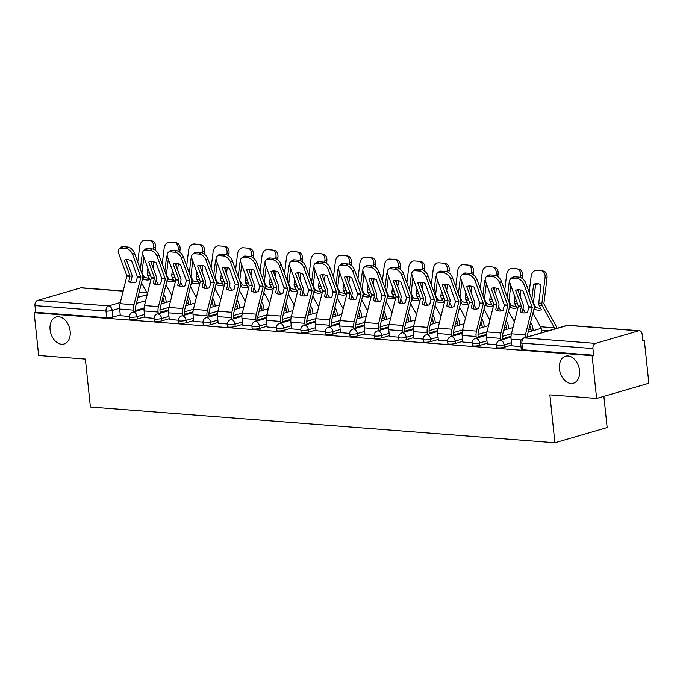 <?xml version="1.0" encoding="UTF-8"?>
<svg xmlns="http://www.w3.org/2000/svg" width="683" height="683" viewBox="0 0 683 683"><rect width="100%" height="100%" fill="white"/><g stroke="black" fill="none" stroke-linecap="round" stroke-linejoin="round"><path stroke-width="1.02" d="M559.437 368.94A14.07 9.733 73.8 0 1 565.55 356.21A14.07 9.733 73.8 0 1 579.517 370.485A14.07 9.733 73.8 0 1 573.404 383.223A14.07 9.733 73.8 0 1 559.437 368.94M50.09 329.718A14.07 9.733 73.8 0 1 56.202 316.989A14.07 9.733 73.8 0 1 70.161 331.264A14.07 9.733 73.8 0 1 64.057 344.001A14.07 9.733 73.8 0 1 50.09 329.718M496.806 347.459A4.397 0.803 -6 0 0 498.129 347.886A4.397 0.803 -6 0 0 504.319 347.237L504.063 344.872A4.397 0.803 174 0 1 497.881 345.521A4.397 0.803 174 0 1 496.558 345.094L496.806 347.459M472.346 345.572A4.397 0.803 -6 0 0 473.669 345.999A4.397 0.803 -6 0 0 479.85 345.359L479.603 342.994A4.397 0.803 174 0 1 473.421 343.634A4.397 0.803 174 0 1 472.098 343.207L472.346 345.572M447.877 343.694A4.397 0.803 -6 0 0 449.201 344.121A4.397 0.803 -6 0 0 455.39 343.472L455.143 341.107A4.397 0.803 174 0 1 448.953 341.756A4.397 0.803 174 0 1 447.63 341.329L447.877 343.694M423.417 341.807A4.397 0.803 -6 0 0 424.741 342.234A4.397 0.803 -6 0 0 430.922 341.585L430.674 339.22A4.397 0.803 174 0 1 424.493 339.869A4.397 0.803 174 0 1 423.17 339.442L423.417 341.807M398.949 339.921A4.397 0.803 -6 0 0 400.281 340.347A4.397 0.803 -6 0 0 406.462 339.707L406.214 337.342A4.397 0.803 174 0 1 400.025 337.983A4.397 0.803 174 0 1 398.701 337.556L398.949 339.921M374.489 338.042A4.397 0.803 -6 0 0 375.812 338.469A4.397 0.803 -6 0 0 381.993 337.82L381.746 335.455A4.397 0.803 174 0 1 375.565 336.104A4.397 0.803 174 0 1 374.241 335.677L374.489 338.042M350.02 336.156A4.397 0.803 -6 0 0 351.352 336.582A4.397 0.803 -6 0 0 357.533 335.934L357.286 333.577A4.397 0.803 174 0 1 351.105 334.218A4.397 0.803 174 0 1 349.773 333.791L350.02 336.156M325.56 334.269A4.397 0.803 -6 0 0 326.884 334.696A4.397 0.803 -6 0 0 333.065 334.055L332.817 331.69A4.397 0.803 174 0 1 326.636 332.331A4.397 0.803 174 0 1 325.313 331.904L325.56 334.269M301.101 332.39A4.397 0.803 -6 0 0 302.424 332.817A4.397 0.803 -6 0 0 308.605 332.169L308.357 329.804A4.397 0.803 174 0 1 302.176 330.452A4.397 0.803 174 0 1 300.844 330.026L301.101 332.39M276.632 330.504A4.397 0.803 -6 0 0 277.955 330.931A4.397 0.803 -6 0 0 284.145 330.282L283.889 327.925A4.397 0.803 174 0 1 277.708 328.566A4.397 0.803 174 0 1 276.384 328.139L276.632 330.504M252.172 328.617A4.397 0.803 -6 0 0 253.495 329.044A4.397 0.803 -6 0 0 259.677 328.403L259.429 326.039A4.397 0.803 174 0 1 253.248 326.679A4.397 0.803 174 0 1 251.925 326.252L252.172 328.617M227.704 326.739A4.397 0.803 -6 0 0 229.027 327.166A4.397 0.803 -6 0 0 235.217 326.517L234.969 324.152A4.397 0.803 174 0 1 228.779 324.801A4.397 0.803 174 0 1 227.456 324.374L227.704 326.739M203.244 324.852A4.397 0.803 -6 0 0 204.567 325.279A4.397 0.803 -6 0 0 210.748 324.638L210.501 322.274A4.397 0.803 174 0 1 204.319 322.914A4.397 0.803 174 0 1 202.996 322.487L203.244 324.852M178.775 322.965A4.397 0.803 -6 0 0 180.107 323.392A4.397 0.803 -6 0 0 186.288 322.752L186.041 320.387A4.397 0.803 174 0 1 179.851 321.027A4.397 0.803 174 0 1 178.528 320.609L178.775 322.965M154.315 321.087A4.397 0.803 -6 0 0 155.639 321.514A4.397 0.803 -6 0 0 161.82 320.865L161.572 318.5A4.397 0.803 174 0 1 155.391 319.149A4.397 0.803 174 0 1 154.068 318.722L154.315 321.087M129.847 319.2A4.397 0.803 -6 0 0 131.179 319.627A4.397 0.803 -6 0 0 137.36 318.987L137.112 316.622A4.397 0.803 174 0 1 130.931 317.262A4.397 0.803 174 0 1 129.599 316.835L129.847 319.2M596.609 398.454L549.875 394.851L554.912 442.78L90.412 407.017L85.375 359.087L38.649 355.484L34.15 312.72L592.11 355.681L596.609 398.454L648.85 383.257L644.351 340.484L642.771 340.365M603.874 396.336L607.153 427.584L554.912 442.78M644.351 340.484L642.831 340.928L642.131 334.26A4.397 3.074 94.4 0 0 639.425 330.768A4.397 3.074 94.4 0 0 638.631 330.854L595.533 343.395A4.397 3.074 94.4 0 0 592.938 348.578L521.897 343.105A4.397 0.803 174 0 1 520.574 342.678L521.274 349.337A4.397 0.803 174 0 0 522.597 349.764L521.897 343.105A4.397 3.074 94.4 0 1 524.493 337.923L595.533 343.395M592.11 355.681L593.638 355.237L592.938 348.578M144.079 308.024L135.678 310.475M120.259 314.957L112.891 317.1L112.191 310.441A4.397 0.803 174 0 1 106.01 311.081L34.97 305.608A4.397 3.074 -85.6 0 1 37.565 300.426L80.671 287.885A4.397 3.074 -85.6 0 1 81.465 287.799L123.179 291.018M34.97 305.608L35.67 312.276L34.15 312.72M144.805 317.569L154.042 318.363M169.264 319.448L178.511 320.25M193.733 321.334L202.971 322.128M218.193 323.221L227.43 324.015M242.661 325.099L251.899 325.902M267.121 326.986L276.359 327.78M291.59 328.873L300.827 329.667M316.05 330.751L325.287 331.545M340.51 332.638L349.756 333.432M364.978 334.525L374.216 335.319M389.438 336.403L398.684 337.197M413.907 338.29L423.144 339.084M438.366 340.177L447.604 340.971M462.835 342.055L472.073 342.849M487.295 343.942L496.532 344.736M511.763 345.82L520.984 346.614M511.687 345.094L504.319 347.237M511.038 336.284L502.637 338.725M487.218 343.216L479.85 345.359M486.569 334.397L478.168 336.847M462.758 341.329L455.39 343.472M462.109 332.519L453.708 334.96M438.29 339.442L430.922 341.585M437.641 330.632L429.24 333.073M413.83 337.564L406.462 339.707M413.181 328.754L404.78 331.195M389.361 335.677L381.993 337.82M388.712 326.867L380.311 329.308M364.901 333.791L357.533 335.934M364.252 324.98L355.852 327.43M340.441 331.912L333.065 334.055M339.784 323.102L331.383 325.543M315.973 330.026L308.605 332.169M315.324 321.215L306.923 323.657M291.513 328.139L284.145 330.282M290.864 319.328L282.463 321.778M267.044 326.261L259.677 328.403M266.396 317.45L257.995 319.892M242.585 324.374L235.217 326.517M241.936 315.563L233.535 318.005M218.116 322.487L210.748 324.638M217.467 313.676L209.066 316.127M193.656 320.609L186.288 322.752M193.007 311.798L184.606 314.24M169.188 318.722L161.82 320.865M168.539 309.911L160.138 312.353M144.728 316.844L137.36 318.987M120.336 315.683L129.582 316.477M593.638 355.237L522.597 349.764M35.67 312.276L106.71 317.74A4.397 0.803 -6 0 0 112.891 317.1M133.783 311.858L133.603 310.125A10.988 7.675 -85.6 0 1 133.979 304.755L140.852 277.213L137.403 276.948L136.122 282.07A13.626 9.477 -66.4 0 1 132.195 282.762A13.626 9.477 -66.4 0 1 130.009 282.216A13.626 9.477 -66.4 0 1 128.754 281.507L130.641 282.327A13.626 9.477 -66.4 0 0 130.974 282.557M120.345 315.768L119.645 309.049A10.988 7.675 -85.6 0 1 120.02 303.679L126.91 275.923L118.663 253.419A6.591 3.944 -128.7 0 1 119.243 248.646A6.591 3.944 -128.7 0 1 121.275 248.091L125.826 248.441L127.61 247.007L123.06 246.657L121.275 248.091M128.754 281.507L130.052 276.163L124.212 260.232A13.626 8.162 51.3 0 1 131.588 260.804L137.403 276.948M126.312 259.651L131.802 274.6A3.295 2.305 -85.6 0 1 132.032 275.591A3.295 2.305 -85.6 0 1 131.913 277.204L130.641 282.327M140.852 277.213L132.622 254.494A6.591 3.944 -128.7 0 0 125.826 248.441M135.763 311.277L135.576 309.544A8.128 5.677 -85.6 0 1 135.857 305.574L142.738 278.032A3.295 2.305 94.4 0 0 142.849 276.427A3.295 2.305 94.4 0 0 142.627 275.437L134.406 253.069L132.622 254.494M127.61 247.007A6.591 3.944 51.3 0 1 134.406 253.069M119.243 248.646L121.028 247.212A6.591 3.944 51.3 0 1 123.06 246.657M147.904 268.317L147.34 272.91A3.295 2.305 94.4 0 0 147.332 273.968A3.295 2.305 94.4 0 0 147.767 275.42L150.012 279.518A13.626 7.12 41.1 0 1 146.751 280.004A13.626 7.12 41.1 0 1 142.645 278.946L142.551 278.784M149.287 278.194A13.626 7.12 41.1 0 1 148.356 278.177A13.626 7.12 41.1 0 1 144.241 277.11L142.645 278.946M144.241 277.11L141.936 272.824L143.84 257.252M142.832 254.315L142.209 254.204L140.348 269.247M166.225 302.415L166.037 300.682A10.988 7.675 94.4 0 0 164.594 295.85L163.647 294.134M158.405 284.572L156.074 280.32M147.443 293.716L141.518 282.916M164.244 302.996L164.065 301.263A8.128 5.677 94.4 0 0 162.989 297.677L162.836 297.404M155.758 284.512L155.254 283.59M137.744 262.152L139.691 246.392A6.591 4.704 -80.2 0 1 145.197 240.22L149.748 240.57A6.591 4.704 -80.2 0 1 150.064 240.612L152.027 240.945A6.591 4.704 99.8 0 1 155.613 247.809L153.641 247.468A6.591 4.704 -80.2 0 0 150.064 240.612M142.764 253.974A13.626 9.733 -80.2 0 0 142.209 254.204M151.626 263.843L151.908 261.512M153.427 249.21L153.641 247.468M153.129 267.949L153.88 261.854M155.314 250.251L155.613 247.809M158.243 313.736L158.063 312.011A10.988 7.675 -85.6 0 1 158.439 306.633L165.32 279.099L161.871 278.835L160.59 283.957A13.626 9.477 -66.4 0 1 156.663 284.64A13.626 9.477 -66.4 0 1 154.469 284.102A13.626 9.477 -66.4 0 1 153.223 283.385L155.101 284.205A13.626 9.477 -66.4 0 0 155.442 284.444M144.813 317.655L144.104 310.936A10.988 7.675 -85.6 0 1 144.48 305.557L151.378 277.81L143.131 255.305A6.591 3.944 -128.7 0 1 143.703 250.524A6.591 3.944 -128.7 0 1 145.744 249.978L150.286 250.328L152.07 248.894L147.528 248.544L145.744 249.978M153.223 283.385L154.486 277.921L148.681 262.118A13.626 8.162 51.3 0 1 156.048 262.69L161.871 278.835M150.772 261.529L156.27 276.487A3.295 2.305 -85.6 0 1 156.492 277.477A3.295 2.305 -85.6 0 1 156.381 279.082L155.101 284.205M165.32 279.099L157.081 256.381A6.591 3.944 -128.7 0 0 150.286 250.328M160.223 313.164L160.044 311.431A8.128 5.677 -85.6 0 1 160.326 307.452L167.198 279.919A3.295 2.305 94.4 0 0 167.318 278.305A3.295 2.305 94.4 0 0 167.087 277.315L158.866 254.947L157.081 256.381M152.07 248.894A6.591 3.944 51.3 0 1 158.866 254.947M143.703 250.524L145.488 249.09A6.591 3.944 51.3 0 1 147.528 248.544M182.711 315.623L182.523 313.89A10.988 7.675 -85.6 0 1 182.907 308.52L189.78 280.978L186.331 280.713L185.05 285.836A13.626 9.477 -66.4 0 1 181.123 286.527A13.626 9.477 -66.4 0 1 178.929 285.989A13.626 9.477 -66.4 0 1 177.682 285.272L179.561 286.092A13.626 9.477 -66.4 0 0 179.902 286.322M169.273 319.533L168.573 312.814A10.988 7.675 -85.6 0 1 168.949 307.444L175.838 279.689L167.591 257.192A6.591 3.944 -128.7 0 1 168.172 252.411A6.591 3.944 -128.7 0 1 170.204 251.856L174.754 252.206L176.538 250.781L171.988 250.43L170.204 251.856M177.682 285.272L178.98 279.936L173.141 264.005A13.626 8.162 51.3 0 1 180.517 264.569L186.331 280.713M175.241 263.416L180.73 278.374A3.295 2.305 -85.6 0 1 180.961 279.356A3.295 2.305 -85.6 0 1 180.841 280.969L179.561 286.092M189.78 280.978L181.55 258.268A6.591 3.944 -128.7 0 0 174.754 252.206M184.692 315.051L184.504 313.318A8.128 5.677 -85.6 0 1 184.786 309.339L191.667 281.806A3.295 2.305 94.4 0 0 191.778 280.192A3.295 2.305 94.4 0 0 191.556 279.202L183.334 256.834L181.55 258.268M176.538 250.781A6.591 3.944 51.3 0 1 183.334 256.834M168.172 252.411L169.956 250.977A6.591 3.944 51.3 0 1 171.988 250.43M172.372 270.195L171.8 274.797A3.295 2.305 94.4 0 0 171.792 275.847A3.295 2.305 94.4 0 0 172.227 277.298L174.481 281.396A13.626 7.12 41.1 0 1 171.22 281.891A13.626 7.12 41.1 0 1 167.104 280.833L167.011 280.662M173.755 280.081A13.626 7.12 41.1 0 1 172.825 280.056A13.626 7.12 41.1 0 1 168.71 278.997L167.104 280.833M168.71 278.997L166.404 274.703L168.308 259.139M167.301 256.193L166.669 256.091L164.816 271.134M190.685 304.302L190.506 302.569A10.988 7.675 94.4 0 0 189.054 297.728L188.115 296.021M182.865 286.459L180.534 282.207M171.911 295.594L165.978 284.802M188.704 304.874L188.525 303.15A8.128 5.677 94.4 0 0 187.449 299.564L187.296 299.282M180.227 286.399L179.714 285.477M162.204 264.031L164.151 248.279A6.591 4.704 -80.2 0 1 169.666 242.106L174.208 242.456A6.591 4.704 -80.2 0 1 174.524 242.491L176.496 242.832A6.591 4.704 99.8 0 1 180.081 249.688L178.109 249.355A6.591 4.704 -80.2 0 0 174.524 242.491M167.233 255.852A13.626 9.733 -80.2 0 0 166.669 256.091M176.086 265.73L176.376 263.399M177.896 251.088L178.109 249.355M177.597 269.828L178.348 263.74M179.774 252.129L180.081 249.688M196.832 272.082L196.269 276.675A3.295 2.305 94.4 0 0 196.26 277.733A3.295 2.305 94.4 0 0 196.695 279.185L198.941 283.283A13.626 7.12 41.1 0 1 195.679 283.778A13.626 7.12 41.1 0 1 191.573 282.711L191.479 282.549M198.215 281.968A13.626 7.12 41.1 0 1 197.285 281.942A13.626 7.12 41.1 0 1 193.169 280.884L191.573 282.711M193.169 280.884L190.864 276.589L192.768 261.026M191.761 258.08L191.138 257.969L189.276 273.012M215.154 306.189L214.966 304.456A10.988 7.675 94.4 0 0 213.514 299.615L212.575 297.899M207.333 288.346L205.002 284.094M196.371 297.481L190.446 286.681M213.173 306.761L212.985 305.028A8.128 5.677 94.4 0 0 211.918 301.451L211.764 301.169M204.687 288.286L204.183 287.355M186.672 265.918L188.619 250.157A6.591 4.704 -80.2 0 1 194.126 243.985L198.676 244.335A6.591 4.704 -80.2 0 1 198.992 244.377L200.956 244.719A6.591 4.704 99.8 0 1 204.541 251.575L202.569 251.233A6.591 4.704 -80.2 0 0 198.992 244.377M191.692 257.739A13.626 9.733 -80.2 0 0 191.138 257.969M200.554 267.616L200.836 265.286M202.356 252.975L202.569 251.233M202.057 271.714L202.808 265.627M204.243 254.016L204.541 251.575M207.171 317.51L206.992 315.777A10.988 7.675 -85.6 0 1 207.367 310.406L214.249 282.864L210.799 282.6L209.519 287.722A13.626 9.477 -66.4 0 1 205.592 288.414A13.626 9.477 -66.4 0 1 203.397 287.867A13.626 9.477 -66.4 0 1 202.142 287.159L204.029 287.978A13.626 9.477 -66.4 0 0 204.371 288.209M193.741 321.42L193.033 314.701A10.988 7.675 -85.6 0 1 193.409 309.331L200.307 281.575L192.06 259.07A6.591 3.944 -128.7 0 1 192.632 254.298A6.591 3.944 -128.7 0 1 194.672 253.743L199.214 254.093L200.998 252.659L196.456 252.309L194.672 253.743M202.142 287.159L203.414 281.686L197.609 265.883A13.626 8.162 51.3 0 1 204.977 266.455L210.799 282.6M199.701 265.303L205.199 280.252A3.295 2.305 -85.6 0 1 205.421 281.242A3.295 2.305 -85.6 0 1 205.31 282.856L204.029 287.978M214.249 282.864L206.01 260.146A6.591 3.944 -128.7 0 0 199.214 254.093M209.152 316.929L208.972 315.196A8.128 5.677 -85.6 0 1 209.254 311.226L216.127 283.684A3.295 2.305 94.4 0 0 216.238 282.07A3.295 2.305 94.4 0 0 216.016 281.089L207.794 258.72L206.01 260.146M200.998 252.659A6.591 3.944 51.3 0 1 207.794 258.72M192.632 254.298L194.416 252.864A6.591 3.944 51.3 0 1 196.456 252.309M231.639 319.388L231.452 317.655A10.988 7.675 -85.6 0 1 231.836 312.285L238.709 284.751L235.259 284.487L233.979 289.609A13.626 9.477 -66.4 0 1 230.051 290.292A13.626 9.477 -66.4 0 1 227.857 289.754A13.626 9.477 -66.4 0 1 226.611 289.037L228.489 289.857A13.626 9.477 -66.4 0 0 228.831 290.087M218.201 323.307L217.501 316.588A10.988 7.675 -85.6 0 1 217.877 311.209L224.767 283.462L216.52 260.957A6.591 3.944 -128.7 0 1 217.1 256.176A6.591 3.944 -128.7 0 1 219.132 255.63L223.683 255.98L225.467 254.546L220.916 254.196L219.132 255.63M226.611 289.037L227.909 283.701L222.069 267.77A13.626 8.162 51.3 0 1 229.437 268.342L235.259 284.487M224.161 267.181L229.659 282.139A3.295 2.305 -85.6 0 1 229.881 283.129A3.295 2.305 -85.6 0 1 229.77 284.734L228.489 289.857M238.709 284.751L230.478 262.033A6.591 3.944 -128.7 0 0 223.683 255.98M233.62 318.816L233.432 317.083A8.128 5.677 -85.6 0 1 233.714 313.104L240.595 285.571A3.295 2.305 94.4 0 0 240.706 283.957A3.295 2.305 94.4 0 0 240.476 282.967L232.263 260.599L230.478 262.033M225.467 254.546A6.591 3.944 51.3 0 1 232.263 260.599M217.1 256.176L218.884 254.742A6.591 3.944 51.3 0 1 220.916 254.196M256.099 321.275L255.92 319.542A10.988 7.675 -85.6 0 1 256.296 314.171L263.177 286.629L259.728 286.365L258.447 291.487A13.626 9.477 -66.4 0 1 254.52 292.179A13.626 9.477 -66.4 0 1 252.326 291.641A13.626 9.477 -66.4 0 1 251.071 290.924L252.958 291.743A13.626 9.477 -66.4 0 0 253.299 291.974M242.67 325.185L241.961 318.466A10.988 7.675 -85.6 0 1 242.337 313.096L249.235 285.34L240.979 262.844A6.591 3.944 -128.7 0 1 241.56 258.063A6.591 3.944 -128.7 0 1 243.592 257.508L248.142 257.858L249.927 256.432L245.376 256.082L243.592 257.508M251.071 290.924L252.369 285.588L246.537 269.657A13.626 8.162 51.3 0 1 253.905 270.22L259.728 286.365M248.629 269.068L254.127 284.017A3.295 2.305 -85.6 0 1 254.349 285.007A3.295 2.305 -85.6 0 1 254.238 286.621L252.958 291.743M263.177 286.629L254.938 263.92A6.591 3.944 -128.7 0 0 248.142 257.858M258.08 320.703L257.901 318.97A8.128 5.677 -85.6 0 1 258.174 314.991L265.055 287.458A3.295 2.305 94.4 0 0 265.166 285.844A3.295 2.305 94.4 0 0 264.944 284.854L256.723 262.485L254.938 263.92M249.927 256.432A6.591 3.944 51.3 0 1 256.723 262.485M241.56 258.063L243.344 256.629A6.591 3.944 51.3 0 1 245.376 256.082M221.301 273.968L220.729 278.562A3.295 2.305 94.4 0 0 220.72 279.62A3.295 2.305 94.4 0 0 221.155 281.072L223.401 285.17A13.626 7.12 41.1 0 1 220.148 285.656A13.626 7.12 41.1 0 1 216.033 284.598L215.939 284.435M222.684 283.846A13.626 7.12 41.1 0 1 221.744 283.829A13.626 7.12 41.1 0 1 217.638 282.762L216.033 284.598M217.638 282.762L215.333 278.476L217.237 262.904M216.221 259.967L215.597 259.856L213.745 274.899M239.613 308.067L239.434 306.334A10.988 7.675 94.4 0 0 237.983 301.502L237.044 299.786M231.793 290.224L229.462 285.972M220.831 299.367L214.906 288.567M237.633 308.648L237.453 306.915A8.128 5.677 94.4 0 0 236.378 303.329L236.224 303.056M229.155 290.164L228.643 289.242M211.132 267.804L213.079 252.044A6.591 4.704 -80.2 0 1 218.594 245.871L223.136 246.221A6.591 4.704 -80.2 0 1 223.452 246.256L225.424 246.597A6.591 4.704 99.8 0 1 229.01 253.461L227.038 253.12A6.591 4.704 -80.2 0 0 223.452 246.256M216.161 259.617A13.626 9.733 -80.2 0 0 215.597 259.856M225.014 269.495L225.305 267.164M226.824 254.861L227.038 253.12M226.525 273.601L227.277 267.505M228.703 255.903L229.01 253.461M245.76 275.847L245.197 280.448A3.295 2.305 94.4 0 0 245.188 281.498A3.295 2.305 94.4 0 0 245.624 282.95L247.869 287.048A13.626 7.12 41.1 0 1 244.608 287.543A13.626 7.12 41.1 0 1 240.501 286.484L240.407 286.314M247.144 285.733A13.626 7.12 41.1 0 1 246.213 285.707A13.626 7.12 41.1 0 1 242.098 284.649L240.501 286.484M242.098 284.649L239.793 280.354L241.697 264.791M240.689 261.845L240.066 261.743L238.205 276.786M264.082 309.954L263.894 308.221A10.988 7.675 94.4 0 0 262.443 303.38L261.504 301.673M256.262 292.111L253.922 287.859M245.299 301.246L239.374 290.454M262.101 310.526L261.913 308.801A8.128 5.677 94.4 0 0 260.846 305.216L260.693 304.934M253.615 292.051L253.111 291.129M235.601 269.683L237.539 253.931A6.591 4.704 -80.2 0 1 243.054 247.758L247.605 248.108A6.591 4.704 -80.2 0 1 247.912 248.142L249.884 248.484A6.591 4.704 99.8 0 1 253.47 255.34L251.498 255.007A6.591 4.704 -80.2 0 0 247.912 248.142M240.621 261.504A13.626 9.733 -80.2 0 0 240.066 261.743M249.483 271.382L249.765 269.051M251.284 256.74L251.498 255.007M250.985 275.48L251.737 269.392M253.171 257.781L253.47 255.34M270.229 277.733L269.657 282.327A3.295 2.305 94.4 0 0 269.648 283.385A3.295 2.305 94.4 0 0 270.084 284.837L272.329 288.935A13.626 7.12 41.1 0 1 269.076 289.43A13.626 7.12 41.1 0 1 264.961 288.363L264.867 288.2M271.612 287.62A13.626 7.12 41.1 0 1 270.673 287.594A13.626 7.12 41.1 0 1 266.566 286.536L264.961 288.363M266.566 286.536L264.261 282.241L266.165 266.677M265.149 263.732L264.526 263.621L262.673 278.664M288.542 311.841L288.363 310.108A10.988 7.675 94.4 0 0 286.911 305.267L285.972 303.551M280.722 293.997L278.391 289.746M269.759 303.132L263.834 292.333M286.561 312.413L286.382 310.68A8.128 5.677 94.4 0 0 285.306 307.102L285.152 306.821M278.083 293.938L277.571 293.007M260.061 271.569L262.007 255.809A6.591 4.704 -80.2 0 1 267.514 249.636L272.065 249.987A6.591 4.704 -80.2 0 1 272.38 250.029L274.353 250.371A6.591 4.704 99.8 0 1 277.938 257.226L275.966 256.885A6.591 4.704 -80.2 0 0 272.38 250.029M265.089 263.39A13.626 9.733 -80.2 0 0 264.526 263.621M273.943 273.268L274.233 270.938M275.753 258.626L275.966 256.885M275.454 277.366L276.205 271.279M277.631 259.668L277.938 257.226M280.568 323.161L280.38 321.428A10.988 7.675 -85.6 0 1 280.756 316.058L287.637 288.516L284.188 288.252L282.907 293.374A13.626 9.477 -66.4 0 1 278.98 294.066A13.626 9.477 -66.4 0 1 276.786 293.519A13.626 9.477 -66.4 0 1 275.539 292.802L277.418 293.63A13.626 9.477 -66.4 0 0 277.759 293.861M267.13 327.072L266.421 320.353A10.988 7.675 -85.6 0 1 266.805 314.983L273.695 287.227L265.448 264.722A6.591 3.944 -128.7 0 1 266.029 259.941A6.591 3.944 -128.7 0 1 268.06 259.395L272.611 259.745L274.395 258.311L269.845 257.961L268.06 259.395M275.539 292.802L276.803 287.338L270.997 271.535A13.626 8.162 51.3 0 1 278.365 272.107L284.188 288.252M273.089 270.946L278.587 285.904A3.295 2.305 -85.6 0 1 278.809 286.894A3.295 2.305 -85.6 0 1 278.698 288.508L277.418 293.63M287.637 288.516L279.407 265.798A6.591 3.944 -128.7 0 0 272.611 259.745M282.54 322.581L282.361 320.848A8.128 5.677 -85.6 0 1 282.642 316.878L289.515 289.336A3.295 2.305 94.4 0 0 289.635 287.722A3.295 2.305 94.4 0 0 289.404 286.74L281.191 264.364L279.407 265.798M274.395 258.311A6.591 3.944 51.3 0 1 281.191 264.364M266.029 259.941L267.813 258.516A6.591 3.944 51.3 0 1 269.845 257.961M294.689 279.62L294.125 284.213A3.295 2.305 94.4 0 0 294.108 285.272A3.295 2.305 94.4 0 0 294.544 286.723L296.798 290.821A13.626 7.12 41.1 0 1 293.536 291.308A13.626 7.12 41.1 0 1 289.421 290.249L289.336 290.079M296.072 289.498A13.626 7.12 41.1 0 1 295.141 289.472A13.626 7.12 41.1 0 1 291.026 288.414L289.421 290.249M291.026 288.414L288.721 284.128L290.625 268.556M289.618 265.61L288.986 265.508L287.133 280.551M313.01 313.719L312.823 311.986A10.988 7.675 94.4 0 0 311.371 307.145L310.432 305.438M305.19 295.876L302.851 291.624M294.228 305.019L288.303 294.219M311.03 314.3L310.842 312.566A8.128 5.677 94.4 0 0 309.766 308.981L309.621 308.707M302.543 295.816L302.04 294.894M284.529 273.456L286.467 257.696A6.591 4.704 -80.2 0 1 291.983 251.523L296.533 251.873A6.591 4.704 -80.2 0 1 296.84 251.907L298.812 252.249A6.591 4.704 99.8 0 1 302.398 259.113L300.426 258.772A6.591 4.704 -80.2 0 0 296.84 251.907M289.549 265.269A13.626 9.733 -80.2 0 0 288.986 265.508M298.403 275.147L298.693 272.816M300.213 260.505L300.426 258.772M299.914 279.253L300.665 273.157M302.099 261.555L302.398 259.113M305.028 325.04L304.849 323.307A10.988 7.675 -85.6 0 1 305.224 317.936L312.105 290.403L308.648 290.138L307.376 295.261A13.626 9.477 -66.4 0 1 303.44 295.944A13.626 9.477 -66.4 0 1 301.254 295.406A13.626 9.477 -66.4 0 1 299.999 294.689L301.886 295.508A13.626 9.477 -66.4 0 0 302.228 295.739M291.598 328.958L290.89 322.239A10.988 7.675 -85.6 0 1 291.265 316.861L298.164 289.114L289.908 266.609A6.591 3.944 -128.7 0 1 290.488 261.828A6.591 3.944 -128.7 0 1 292.52 261.282L297.071 261.632L298.855 260.197L294.305 259.847L292.52 261.282M299.999 294.689L301.297 289.353L295.457 273.422A13.626 8.162 51.3 0 1 302.834 273.985L308.648 290.138M297.557 272.833L303.047 287.791A3.295 2.305 -85.6 0 1 303.278 288.772A3.295 2.305 -85.6 0 1 303.167 290.386L301.886 295.508M312.105 290.403L303.867 267.685A6.591 3.944 -128.7 0 0 297.071 261.632M307.009 324.468L306.829 322.735A8.128 5.677 -85.6 0 1 307.102 318.756L313.984 291.223A3.295 2.305 94.4 0 0 314.095 289.609A3.295 2.305 94.4 0 0 313.873 288.619L305.651 266.25L303.867 267.685M298.855 260.197A6.591 3.944 51.3 0 1 305.651 266.25M290.488 261.828L292.273 260.394A6.591 3.944 51.3 0 1 294.305 259.847M319.157 281.498L318.585 286.1A3.295 2.305 94.4 0 0 318.577 287.15A3.295 2.305 94.4 0 0 319.012 288.602L321.258 292.7A13.626 7.12 41.1 0 1 318.005 293.195A13.626 7.12 41.1 0 1 313.89 292.136L313.796 291.965M320.532 291.385A13.626 7.12 41.1 0 1 319.601 291.359A13.626 7.12 41.1 0 1 315.495 290.301L313.89 292.136M315.495 290.301L313.181 286.006L315.094 270.442M314.078 267.497L313.454 267.386L311.602 282.438M337.47 315.606L337.291 313.873A10.988 7.675 94.4 0 0 335.84 309.032L334.901 307.316M329.65 297.762L327.319 293.511M318.688 306.898L312.763 296.106M335.49 316.178L335.31 314.445A8.128 5.677 94.4 0 0 334.235 310.867L334.081 310.586M327.012 297.703L326.5 296.781M308.989 275.334L310.936 259.583A6.591 4.704 -80.2 0 1 316.442 253.402L320.993 253.76A6.591 4.704 -80.2 0 1 321.309 253.794L323.281 254.136A6.591 4.704 99.8 0 1 326.858 260.991L324.895 260.658A6.591 4.704 -80.2 0 0 321.309 253.794M314.009 267.155A13.626 9.733 -80.2 0 0 313.454 267.386M322.871 277.033L323.161 274.703M324.673 262.392L324.895 260.658M324.374 281.131L325.125 275.044M326.559 263.433L326.858 260.991M329.488 326.926L329.308 325.193A10.988 7.675 -85.6 0 1 329.684 319.823L336.565 292.281L333.116 292.017L331.836 297.139A13.626 9.477 -66.4 0 1 327.908 297.831A13.626 9.477 -66.4 0 1 325.714 297.293A13.626 9.477 -66.4 0 1 324.468 296.576L326.346 297.395A13.626 9.477 -66.4 0 0 326.687 297.626M316.058 330.837L315.35 324.118A10.988 7.675 -85.6 0 1 315.734 318.748L322.624 290.992L314.376 268.496A6.591 3.944 -128.7 0 1 314.948 263.715A6.591 3.944 -128.7 0 1 316.989 263.16L321.531 263.51L323.315 262.076L318.773 261.726L316.989 263.16M324.468 296.576L325.731 291.103L319.926 275.309A13.626 8.162 51.3 0 1 327.294 275.872L333.116 292.017M322.017 274.72L327.516 289.669A3.295 2.305 -85.6 0 1 327.738 290.659A3.295 2.305 -85.6 0 1 327.627 292.273L326.346 297.395M336.565 292.281L328.335 269.572A6.591 3.944 -128.7 0 0 321.531 263.51M331.468 326.346L331.289 324.621A8.128 5.677 -85.6 0 1 331.571 320.643L338.444 293.101A3.295 2.305 94.4 0 0 338.563 291.496A3.295 2.305 94.4 0 0 338.333 290.506L330.12 268.137L328.335 269.572M323.315 262.076A6.591 3.944 51.3 0 1 330.12 268.137M314.948 263.715L316.733 262.281A6.591 3.944 51.3 0 1 318.773 261.726M343.617 283.385L343.054 287.978A3.295 2.305 94.4 0 0 343.037 289.037A3.295 2.305 94.4 0 0 343.472 290.488L345.726 294.586A13.626 7.12 41.1 0 1 342.465 295.082A13.626 7.12 41.1 0 1 338.35 294.014L338.264 293.852M345 293.263A13.626 7.12 41.1 0 1 344.07 293.246A13.626 7.12 41.1 0 1 339.955 292.179L338.35 294.014M339.955 292.179L337.65 287.893L339.553 272.321M338.546 269.384L337.914 269.273L336.062 284.316M361.93 317.484L361.751 315.759A10.988 7.675 94.4 0 0 360.3 310.919L359.36 309.203M354.11 299.641L351.779 295.397M343.156 308.784L337.231 297.984M359.95 318.065L359.77 316.331A8.128 5.677 94.4 0 0 358.695 312.754L358.541 312.473M351.472 299.589L350.968 298.659M333.458 277.221L335.396 261.461A6.591 4.704 -80.2 0 1 340.911 255.288L345.453 255.638A6.591 4.704 -80.2 0 1 345.769 255.681L347.741 256.023A6.591 4.704 99.8 0 1 351.327 262.878L349.354 262.537A6.591 4.704 -80.2 0 0 345.769 255.681M338.478 269.042A13.626 9.733 -80.2 0 0 337.914 269.273M347.331 278.92L347.621 276.589M349.141 264.278L349.354 262.537M348.842 283.018L349.594 276.931M351.028 265.32L351.327 262.878M353.956 328.813L353.777 327.08A10.988 7.675 -85.6 0 1 354.153 321.702L361.025 294.168L357.576 293.903L356.295 299.026A13.626 9.477 -66.4 0 1 352.368 299.717A13.626 9.477 -66.4 0 1 350.183 299.171A13.626 9.477 -66.4 0 1 348.928 298.454L350.814 299.282A13.626 9.477 -66.4 0 0 351.156 299.513M340.527 332.723L339.818 326.004A10.988 7.675 -85.6 0 1 340.194 320.634L347.084 292.879L338.836 270.374A6.591 3.944 -128.7 0 1 339.417 265.593A6.591 3.944 -128.7 0 1 341.449 265.047L345.999 265.397L347.784 263.962L343.233 263.612L341.449 265.047M348.928 298.454L350.225 293.118L344.386 277.187A13.626 8.162 51.3 0 1 351.762 277.759L357.576 293.903M346.486 276.598L351.976 291.556A3.295 2.305 -85.6 0 1 352.206 292.546A3.295 2.305 -85.6 0 1 352.087 294.16L350.814 299.282M361.025 294.168L352.795 271.45A6.591 3.944 -128.7 0 0 345.999 265.397M355.937 328.233L355.749 326.5A8.128 5.677 -85.6 0 1 356.031 322.53L362.912 294.988A3.295 2.305 94.4 0 0 363.023 293.374A3.295 2.305 94.4 0 0 362.801 292.392L354.579 270.016L352.795 271.45M347.784 263.962A6.591 3.944 51.3 0 1 354.579 270.016M339.417 265.593L341.201 264.167A6.591 3.944 51.3 0 1 343.233 263.612M368.077 285.263L367.514 289.865A3.295 2.305 94.4 0 0 367.505 290.924A3.295 2.305 94.4 0 0 367.941 292.375L370.186 296.465A13.626 7.12 41.1 0 1 366.925 296.96A13.626 7.12 41.1 0 1 362.818 295.901L362.724 295.73M369.46 295.15A13.626 7.12 41.1 0 1 368.53 295.124A13.626 7.12 41.1 0 1 364.423 294.066L362.818 295.901M364.423 294.066L362.11 289.78L364.013 274.207M363.006 271.262L362.383 271.16L360.522 286.203M386.399 319.371L386.219 317.638A10.988 7.675 94.4 0 0 384.768 312.797L383.82 311.089M378.578 301.527L376.248 297.276M367.616 310.671L361.691 299.871M384.418 319.951L384.239 318.218A8.128 5.677 94.4 0 0 383.163 314.632L383.009 314.351M375.932 301.468L375.428 300.546M357.918 279.108L359.864 263.348A6.591 4.704 -80.2 0 1 365.371 257.175L369.921 257.525A6.591 4.704 -80.2 0 1 370.237 257.559L372.201 257.901A6.591 4.704 99.8 0 1 375.787 264.765L373.814 264.423A6.591 4.704 -80.2 0 0 370.237 257.559M362.938 270.92A13.626 9.733 -80.2 0 0 362.383 271.16M371.8 280.798L372.081 278.468M373.601 266.157L373.814 264.423M373.302 284.905L374.053 278.809M375.488 267.207L375.787 264.765M378.416 330.692L378.237 328.958A10.988 7.675 -85.6 0 1 378.613 323.588L385.494 296.055L382.045 295.79L380.764 300.913A13.626 9.477 -66.4 0 1 376.837 301.596A13.626 9.477 -66.4 0 1 374.643 301.058A13.626 9.477 -66.4 0 1 373.396 300.341L375.274 301.16A13.626 9.477 -66.4 0 0 375.616 301.391M364.987 334.602L364.278 327.883A10.988 7.675 -85.6 0 1 364.654 322.513L371.552 294.766L363.305 272.261A6.591 3.944 -128.7 0 1 363.877 267.48A6.591 3.944 -128.7 0 1 365.917 266.933L370.459 267.284L372.244 265.849L367.702 265.499L365.917 266.933M373.396 300.341L374.66 294.868L368.854 279.074A13.626 8.162 51.3 0 1 376.222 279.637L382.045 295.79M370.946 278.485L376.444 293.442A3.295 2.305 -85.6 0 1 376.666 294.424A3.295 2.305 -85.6 0 1 376.555 296.038L375.274 301.16M385.494 296.055L377.255 273.337A6.591 3.944 -128.7 0 0 370.459 267.284M380.397 330.12L380.218 328.386A8.128 5.677 -85.6 0 1 380.499 324.408L387.372 296.874A3.295 2.305 94.4 0 0 387.492 295.261A3.295 2.305 94.4 0 0 387.261 294.271L379.039 271.902L377.255 273.337M372.244 265.849A6.591 3.944 51.3 0 1 379.039 271.902M363.877 267.48L365.661 266.046A6.591 3.944 51.3 0 1 367.702 265.499M402.885 332.578L402.697 330.845A10.988 7.675 -85.6 0 1 403.081 325.475L409.954 297.933L406.505 297.668L405.224 302.791A13.626 9.477 -66.4 0 1 401.297 303.483A13.626 9.477 -66.4 0 1 399.103 302.945A13.626 9.477 -66.4 0 1 397.856 302.228L399.734 303.047A13.626 9.477 -66.4 0 0 400.076 303.278M389.447 336.488L388.747 329.769A10.988 7.675 -85.6 0 1 389.122 324.399L396.012 296.644L387.765 274.148A6.591 3.944 -128.7 0 1 388.345 269.367A6.591 3.944 -128.7 0 1 390.377 268.812L394.928 269.162L396.712 267.727L392.162 267.377L390.377 268.812M397.856 302.228L399.154 296.892L393.314 280.961A13.626 8.162 51.3 0 1 400.69 281.524L406.505 297.668M395.414 280.371L400.904 295.321A3.295 2.305 -85.6 0 1 401.134 296.311A3.295 2.305 -85.6 0 1 401.015 297.925L399.734 303.047M409.954 297.933L401.724 275.215A6.591 3.944 -128.7 0 0 394.928 269.162M404.865 331.998L404.678 330.273A8.128 5.677 -85.6 0 1 404.959 326.295L411.84 298.753A3.295 2.305 94.4 0 0 411.951 297.148A3.295 2.305 94.4 0 0 411.729 296.157L403.508 273.789L401.724 275.215M396.712 267.727A6.591 3.944 51.3 0 1 403.508 273.789M388.345 269.367L390.13 267.932A6.591 3.944 51.3 0 1 392.162 267.377M427.345 334.465L427.165 332.732A10.988 7.675 -85.6 0 1 427.541 327.353L434.422 299.82L430.973 299.555L429.692 304.678A13.626 9.477 -66.4 0 1 425.765 305.361A13.626 9.477 -66.4 0 1 423.571 304.823A13.626 9.477 -66.4 0 1 422.316 304.106L424.203 304.925A13.626 9.477 -66.4 0 0 424.544 305.164M413.915 338.375L413.206 331.656A10.988 7.675 -85.6 0 1 413.582 326.286L420.48 298.531L412.233 276.026A6.591 3.944 -128.7 0 1 412.805 271.245A6.591 3.944 -128.7 0 1 414.846 270.699L419.388 271.049L421.172 269.614L416.63 269.264L414.846 270.699M422.316 304.106L423.588 298.642L417.783 282.839A13.626 8.162 51.3 0 1 425.15 283.411L430.973 299.555M419.874 282.25L425.372 297.207A3.295 2.305 -85.6 0 1 425.594 298.198A3.295 2.305 -85.6 0 1 425.483 299.803L424.203 304.925M434.422 299.82L426.183 277.102A6.591 3.944 -128.7 0 0 419.388 271.049M429.325 333.885L429.146 332.151A8.128 5.677 -85.6 0 1 429.428 328.181L436.3 300.64A3.295 2.305 94.4 0 0 436.411 299.026A3.295 2.305 94.4 0 0 436.189 298.044L427.968 275.667L426.183 277.102M421.172 269.614A6.591 3.944 51.3 0 1 427.968 275.667M412.805 271.245L414.59 269.819A6.591 3.944 51.3 0 1 416.63 269.264M451.813 336.343L451.625 334.61A10.988 7.675 -85.6 0 1 452.009 329.24L458.882 301.707L455.433 301.434L454.152 306.556A13.626 9.477 -66.4 0 1 450.225 307.248A13.626 9.477 -66.4 0 1 448.031 306.71A13.626 9.477 -66.4 0 1 446.784 305.993L448.663 306.812A13.626 9.477 -66.4 0 0 449.004 307.043M438.375 340.254L437.675 333.535A10.988 7.675 -85.6 0 1 438.051 328.164L444.94 300.418L436.693 277.913A6.591 3.944 -128.7 0 1 437.274 273.132A6.591 3.944 -128.7 0 1 439.306 272.577L443.856 272.927L445.64 271.501L441.09 271.151L439.306 272.577M446.784 305.993L448.082 300.657L442.243 284.726A13.626 8.162 51.3 0 1 449.61 285.289L455.433 301.434M444.343 284.137L449.832 299.094A3.295 2.305 -85.6 0 1 450.054 300.076A3.295 2.305 -85.6 0 1 449.943 301.69L448.663 306.812M458.882 301.707L450.652 278.988A6.591 3.944 -128.7 0 0 443.856 272.927M453.794 335.771L453.606 334.038A8.128 5.677 -85.6 0 1 453.888 330.06L460.769 302.526A3.295 2.305 94.4 0 0 460.88 300.913A3.295 2.305 94.4 0 0 460.658 299.922L452.436 277.554L450.652 278.988M445.64 271.501A6.591 3.944 51.3 0 1 452.436 277.554M437.274 273.132L439.058 271.697A6.591 3.944 51.3 0 1 441.09 271.151M476.273 338.23L476.094 336.497A10.988 7.675 -85.6 0 1 476.469 331.127L483.351 303.585L479.901 303.32L478.621 308.443A13.626 9.477 -66.4 0 1 474.694 309.134A13.626 9.477 -66.4 0 1 472.499 308.588A13.626 9.477 -66.4 0 1 471.244 307.879L473.131 308.699A13.626 9.477 -66.4 0 0 473.473 308.929M462.843 342.14L462.135 335.421A10.988 7.675 -85.6 0 1 462.511 330.051L469.409 302.296L461.153 279.799A6.591 3.944 -128.7 0 1 461.734 275.018A6.591 3.944 -128.7 0 1 463.766 274.464L468.316 274.814L470.1 273.379L465.558 273.029L463.766 274.464M471.244 307.879L472.516 302.407L466.711 286.612A13.626 8.162 51.3 0 1 474.079 287.176L479.901 303.32M468.803 286.023L474.301 300.972A3.295 2.305 -85.6 0 1 474.523 301.963A3.295 2.305 -85.6 0 1 474.412 303.576L473.131 308.699M483.351 303.585L475.112 280.867A6.591 3.944 -128.7 0 0 468.316 274.814M478.254 337.65L478.074 335.916A8.128 5.677 -85.6 0 1 478.348 331.947L485.229 304.405A3.295 2.305 94.4 0 0 485.34 302.8A3.295 2.305 94.4 0 0 485.118 301.809L476.896 279.441L475.112 280.867M470.1 273.379A6.591 3.944 51.3 0 1 476.896 279.441M461.734 275.018L463.518 273.584A6.591 3.944 51.3 0 1 465.558 273.029M500.741 340.108L500.554 338.384A10.988 7.675 -85.6 0 1 500.938 333.005L507.81 305.472L504.361 305.207L503.081 310.33A13.626 9.477 -66.4 0 1 499.153 311.013A13.626 9.477 -66.4 0 1 496.959 310.475A13.626 9.477 -66.4 0 1 495.713 309.758L497.591 310.577A13.626 9.477 -66.4 0 0 497.933 310.816M487.303 344.027L486.595 337.308A10.988 7.675 -85.6 0 1 486.979 331.929L493.869 304.183L485.622 281.678A6.591 3.944 -128.7 0 1 486.202 276.897A6.591 3.944 -128.7 0 1 488.234 276.35L492.785 276.7L494.569 275.266L490.018 274.916L488.234 276.35M495.713 309.758L496.976 304.294L491.171 288.491A13.626 8.162 51.3 0 1 498.539 289.063L504.361 305.207M493.263 287.902L498.761 302.859A3.295 2.305 -85.6 0 1 498.983 303.85A3.295 2.305 -85.6 0 1 498.872 305.455L497.591 310.577M507.81 305.472L499.58 282.753A6.591 3.944 -128.7 0 0 492.785 276.7M502.714 339.536L502.534 337.803A8.128 5.677 -85.6 0 1 502.816 333.833L509.697 306.291A3.295 2.305 94.4 0 0 509.808 304.678A3.295 2.305 94.4 0 0 509.578 303.696L501.365 281.319L499.58 282.753M494.569 275.266A6.591 3.944 51.3 0 1 501.365 281.319M486.202 276.897L487.986 275.471A6.591 3.944 51.3 0 1 490.018 274.916M392.546 287.15L391.974 291.743A3.295 2.305 94.4 0 0 391.965 292.802A3.295 2.305 94.4 0 0 392.401 294.253L394.654 298.351A13.626 7.12 41.1 0 1 391.393 298.847A13.626 7.12 41.1 0 1 387.278 297.788L387.184 297.617M393.929 297.037A13.626 7.12 41.1 0 1 392.998 297.011A13.626 7.12 41.1 0 1 388.883 295.952L387.278 297.788M388.883 295.952L386.578 291.658L388.482 276.094M387.474 273.149L386.843 273.038L384.99 288.081M410.859 321.258L410.679 319.524A10.988 7.675 94.4 0 0 409.228 314.684L408.289 312.968M403.038 303.414L400.708 299.163M392.085 312.549L386.151 301.758M408.878 321.83L408.699 320.096A8.128 5.677 94.4 0 0 407.623 316.519L407.469 316.238M400.4 303.354L399.888 302.432M382.378 280.986L384.324 265.235A6.591 4.704 -80.2 0 1 389.839 259.053L394.381 259.403A6.591 4.704 -80.2 0 1 394.697 259.446L396.669 259.788A6.591 4.704 99.8 0 1 400.255 266.643L398.283 266.302A6.591 4.704 -80.2 0 0 394.697 259.446M387.406 272.807A13.626 9.733 -80.2 0 0 386.843 273.038M396.26 282.685L396.55 280.354M398.069 268.043L398.283 266.302M397.771 286.783L398.522 280.696M399.956 269.085L400.255 266.643M417.006 289.037L416.442 293.63A3.295 2.305 94.4 0 0 416.434 294.689A3.295 2.305 94.4 0 0 416.869 296.14L419.114 300.238A13.626 7.12 41.1 0 1 415.853 300.733A13.626 7.12 41.1 0 1 411.747 299.666L411.653 299.504M418.389 298.915A13.626 7.12 41.1 0 1 417.458 298.898A13.626 7.12 41.1 0 1 413.343 297.831L411.747 299.666M413.343 297.831L411.038 293.545L412.942 277.972M411.934 275.036L411.311 274.925L409.45 289.968M435.327 323.136L435.139 321.411A10.988 7.675 94.4 0 0 433.688 316.571L432.749 314.854M427.507 305.292L425.176 301.049M416.545 314.436L410.62 303.636M433.346 323.716L433.167 321.983A8.128 5.677 94.4 0 0 432.091 318.406L431.938 318.124M424.86 305.233L424.356 304.311M406.846 282.873L408.793 267.113A6.591 4.704 -80.2 0 1 414.299 260.94L418.85 261.29A6.591 4.704 -80.2 0 1 419.166 261.333L421.129 261.666A6.591 4.704 99.8 0 1 424.715 268.53L422.743 268.188A6.591 4.704 -80.2 0 0 419.166 261.333M411.866 274.694A13.626 9.733 -80.2 0 0 411.311 274.925M420.728 284.572L421.01 282.241M422.529 269.93L422.743 268.188M422.231 288.67L422.982 282.583M424.416 270.972L424.715 268.53M441.474 290.915L440.902 295.517A3.295 2.305 94.4 0 0 440.894 296.576A3.295 2.305 94.4 0 0 441.329 298.027L443.574 302.117A13.626 7.12 41.1 0 1 440.322 302.612A13.626 7.12 41.1 0 1 436.206 301.553L436.113 301.382M442.857 300.802A13.626 7.12 41.1 0 1 441.927 300.776A13.626 7.12 41.1 0 1 437.812 299.717L436.206 301.553M437.812 299.717L435.506 295.432L437.41 279.859M436.403 276.914L435.771 276.811L433.918 291.854M459.787 325.023L459.608 323.29A10.988 7.675 94.4 0 0 458.156 318.449L457.217 316.741M451.967 307.179L449.636 302.928M441.005 316.314L435.08 305.523M457.806 325.603L457.627 323.87A8.128 5.677 94.4 0 0 456.551 320.284L456.398 320.003M449.329 307.119L448.816 306.197M431.306 284.76L433.253 269A6.591 4.704 -80.2 0 1 438.768 262.827L443.31 263.177A6.591 4.704 -80.2 0 1 443.626 263.211L445.598 263.553A6.591 4.704 99.8 0 1 449.183 270.417L447.211 270.075A6.591 4.704 -80.2 0 0 443.626 263.211M436.335 276.572A13.626 9.733 -80.2 0 0 435.771 276.811M445.188 286.45L445.478 284.119M446.998 271.808L447.211 270.075M446.699 290.557L447.45 284.461M448.876 272.859L449.183 270.417M465.934 292.802L465.371 297.395A3.295 2.305 94.4 0 0 465.362 298.454A3.295 2.305 94.4 0 0 465.797 299.905L468.043 304.003A13.626 7.12 41.1 0 1 464.781 304.498A13.626 7.12 41.1 0 1 460.675 303.44L460.581 303.269M467.317 302.689A13.626 7.12 41.1 0 1 466.387 302.663A13.626 7.12 41.1 0 1 462.271 301.604L460.675 303.44M462.271 301.604L459.966 297.31L461.87 281.746M460.863 278.801L460.24 278.69L458.378 293.733M484.256 326.909L484.068 325.176A10.988 7.675 94.4 0 0 482.616 320.336L481.677 318.62M476.435 309.066L474.096 304.814M465.473 318.201L459.548 307.41M482.275 327.481L482.087 325.748A8.128 5.677 94.4 0 0 481.02 322.171L480.866 321.889M473.789 309.006L473.285 308.084M455.774 286.638L457.712 270.886A6.591 4.704 -80.2 0 1 463.228 264.705L467.778 265.055A6.591 4.704 -80.2 0 1 468.086 265.098L470.058 265.439A6.591 4.704 99.8 0 1 473.643 272.295L471.671 271.954A6.591 4.704 -80.2 0 0 468.086 265.098M460.794 278.459A13.626 9.733 -80.2 0 0 460.24 278.69M469.656 288.337L469.938 286.006M471.458 273.695L471.671 271.954M471.159 292.435L471.91 286.348M473.345 274.737L473.643 272.295M490.403 294.689L489.831 299.282A3.295 2.305 94.4 0 0 489.822 300.341A3.295 2.305 94.4 0 0 490.257 301.792L492.503 305.89A13.626 7.12 41.1 0 1 489.25 306.385A13.626 7.12 41.1 0 1 485.135 305.318L485.041 305.156M491.786 304.567A13.626 7.12 41.1 0 1 490.846 304.55A13.626 7.12 41.1 0 1 486.74 303.483L485.135 305.318M486.74 303.483L484.435 299.197L486.339 283.624M485.323 280.687L484.699 280.576L482.847 295.619M508.715 328.788L508.536 327.063A10.988 7.675 94.4 0 0 507.085 322.222L506.146 320.506M500.895 310.944L498.564 306.693M489.933 320.088L484.008 309.288M506.735 329.368L506.555 327.635A8.128 5.677 94.4 0 0 505.48 324.049L505.326 323.776M498.257 310.885L497.745 309.962M480.234 288.525L482.181 272.765A6.591 4.704 -80.2 0 1 487.688 266.592L492.238 266.942A6.591 4.704 -80.2 0 1 492.554 266.985L494.526 267.318A6.591 4.704 99.8 0 1 498.112 274.182L496.14 273.84A6.591 4.704 -80.2 0 0 492.554 266.985M485.263 280.346A13.626 9.733 -80.2 0 0 484.699 280.576M494.116 290.215L494.407 287.893M495.926 275.582L496.14 273.84M495.627 294.322L496.379 288.235M497.805 276.624L498.112 274.182M514.862 296.567L514.299 301.169A3.295 2.305 94.4 0 0 514.282 302.219A3.295 2.305 94.4 0 0 514.717 303.679L516.971 307.768A13.626 7.12 41.1 0 1 513.71 308.264A13.626 7.12 41.1 0 1 509.595 307.205L509.509 307.034M516.246 306.454A13.626 7.12 41.1 0 1 515.315 306.428A13.626 7.12 41.1 0 1 511.2 305.369L509.595 307.205M511.2 305.369L508.895 301.083L510.799 285.511M509.791 282.566L509.159 282.463L507.307 297.506M533.184 330.674L532.996 328.941A10.988 7.675 94.4 0 0 531.545 324.101L530.606 322.393M525.364 312.831L523.024 308.579M514.401 321.966L508.476 311.175M531.203 331.246L531.015 329.522A8.128 5.677 94.4 0 0 529.948 325.936L529.795 325.654M522.717 312.771L522.213 311.849M504.703 290.403L506.641 274.651A6.591 4.704 -80.2 0 1 512.156 268.479L516.707 268.829A6.591 4.704 -80.2 0 1 517.014 268.863L518.986 269.204A6.591 4.704 99.8 0 1 522.572 276.069L520.6 275.727A6.591 4.704 -80.2 0 0 517.014 268.863M509.723 282.224A13.626 9.733 -80.2 0 0 509.159 282.463M518.585 292.102L518.867 289.771M520.386 277.46L520.6 275.727M520.087 296.2L520.839 290.113M522.273 278.502L522.572 276.069M524.971 337.633A10.988 7.675 -85.6 0 1 525.398 334.892L532.279 307.359L528.821 307.085L527.549 312.208A13.626 9.477 -66.4 0 1 523.622 312.899A13.626 9.477 -66.4 0 1 521.428 312.362A13.626 9.477 -66.4 0 1 520.173 311.644L522.06 312.464A13.626 9.477 -66.4 0 0 522.401 312.694M511.772 345.905L511.063 339.186A10.988 7.675 -85.6 0 1 511.439 333.816L518.337 306.061L510.081 283.565A6.591 3.944 -128.7 0 1 510.662 278.784A6.591 3.944 -128.7 0 1 512.694 278.229L517.244 278.579L519.029 277.153L514.478 276.803L512.694 278.229M520.173 311.644L521.471 306.308L515.631 290.377A13.626 8.162 51.3 0 1 523.007 290.941L528.821 307.085M517.731 289.788L523.221 304.746A3.295 2.305 -85.6 0 1 523.451 305.728A3.295 2.305 -85.6 0 1 523.34 307.341L522.06 312.464M532.279 307.359L524.04 284.64A6.591 3.944 -128.7 0 0 517.244 278.579M527.028 337.035A8.128 5.677 -85.6 0 1 527.276 335.712L534.157 308.178A3.295 2.305 94.4 0 0 534.268 306.565A3.295 2.305 94.4 0 0 534.046 305.574L525.825 283.206L524.04 284.64M519.029 277.153A6.591 3.944 51.3 0 1 525.825 283.206M510.662 278.784L512.446 277.349A6.591 3.944 51.3 0 1 514.478 276.803M540.714 308.34A13.626 7.12 41.1 0 1 539.775 308.315A13.626 7.12 41.1 0 1 535.668 307.256L533.363 302.962L535.6 284.683L533.628 284.341A13.626 9.733 -80.2 0 1 538.084 283.701A13.626 9.733 -80.2 0 1 540.996 284.913L538.759 303.047A3.295 2.305 94.4 0 0 538.75 304.106A3.295 2.305 94.4 0 0 539.186 305.557L541.431 309.655A13.626 7.12 41.1 0 1 538.178 310.15A13.626 7.12 41.1 0 1 534.063 309.092L533.969 308.921M556.969 328.327A10.988 7.675 94.4 0 0 556.013 325.987L543.864 303.773L547.032 277.947L545.068 277.605A6.591 4.704 -80.2 0 0 541.482 270.75A6.591 4.704 -80.2 0 0 541.167 270.707L536.616 270.357A6.591 4.704 -80.2 0 0 531.109 276.53L529.163 292.29M554.912 328.924A8.128 5.677 94.4 0 0 554.408 327.823L542.319 305.796A3.295 2.305 -85.6 0 1 541.884 304.345A3.295 2.305 -85.6 0 1 541.892 303.295L545.068 277.605M533.628 284.341L531.775 299.385M535.668 307.256L534.063 309.092M541.781 332.741L541.525 330.324A8.128 5.677 94.4 0 0 540.449 326.747L532.936 313.062M543.139 271.049A6.591 4.704 99.8 0 1 543.455 271.091A6.591 4.704 99.8 0 1 547.032 277.947M539.058 283.94A13.626 9.733 -80.2 0 0 535.6 284.683M638.631 330.854L567.59 325.381L524.493 337.923A4.397 3.039 -106.2 0 0 523.716 338A4.397 4.397 0 0 0 520.574 342.678M145.701 300.691L136.404 303.397M119.585 308.289L112.191 310.441A4.397 3.039 73.8 0 0 108.606 305.899L120.319 302.492M137.906 297.37L147.204 294.672M147.05 292.998L139.153 292.392M123.145 291.154L80.671 287.885M37.565 300.426L108.606 305.899A4.397 3.074 94.4 0 0 106.01 311.081L106.71 317.74M511.439 342.729L504.063 344.872A4.397 3.039 -106.2 0 0 500.477 340.339A4.397 3.039 73.8 0 0 499.7 340.416A4.397 4.397 0 0 0 496.558 345.094M511.465 333.722L502.475 336.335M486.97 340.851L479.603 342.994A4.397 3.039 -106.2 0 0 476.017 338.452A4.397 3.039 73.8 0 0 475.24 338.529A4.397 4.397 0 0 0 472.098 343.207M486.996 331.836L478.015 334.457M462.511 338.964L455.143 341.107A4.397 3.039 -106.2 0 0 451.548 336.565A4.397 3.039 73.8 0 0 450.771 336.642A4.397 4.397 0 0 0 447.63 341.329M462.536 329.957L453.546 332.57M438.042 337.078L430.674 339.22A4.397 3.039 -106.2 0 0 427.088 334.687A4.397 3.039 73.8 0 0 426.312 334.764A4.397 4.397 0 0 0 423.17 339.442M438.076 328.071L429.086 330.683M413.582 335.199L406.214 337.342A4.397 3.039 -106.2 0 0 402.62 332.8A4.397 3.039 73.8 0 0 401.843 332.877A4.397 4.397 0 0 0 398.701 337.556M413.608 326.192L404.626 328.805M389.114 333.313L381.746 335.455A4.397 3.039 -106.2 0 0 378.16 330.913A4.397 3.039 73.8 0 0 377.383 330.999A4.397 4.397 0 0 0 374.241 335.677M389.148 324.305L380.158 326.918M364.654 331.426L357.286 333.577A4.397 3.039 -106.2 0 0 353.692 329.035A4.397 3.039 73.8 0 0 352.923 329.112A4.397 4.397 0 0 0 349.773 333.791M364.679 322.419L355.698 325.031M340.185 329.548L332.817 331.69A4.397 3.039 -106.2 0 0 329.232 327.148A4.397 3.039 73.8 0 0 328.455 327.225A4.397 4.397 0 0 0 325.313 331.904M340.219 320.54L331.229 323.153M315.725 327.661L308.357 329.804A4.397 3.039 -106.2 0 0 304.772 325.262A4.397 3.039 73.8 0 0 303.995 325.347A4.397 4.397 0 0 0 300.844 330.026M315.751 318.654L306.769 321.266M291.265 325.774L283.889 327.925A4.397 3.039 -106.2 0 0 280.303 323.383A4.397 3.039 73.8 0 0 279.526 323.46A4.397 4.397 0 0 0 276.384 328.139M291.291 316.767L282.301 319.379M266.797 323.896L259.429 326.039A4.397 3.039 -106.2 0 0 255.843 321.497A4.397 3.039 73.8 0 0 255.066 321.573A4.397 4.397 0 0 0 251.925 326.252M266.822 314.889L257.841 317.501M242.337 322.009L234.969 324.152A4.397 3.039 -106.2 0 0 231.375 319.618A4.397 3.039 73.8 0 0 230.598 319.695A4.397 4.397 0 0 0 227.456 324.374M242.363 313.002L233.373 315.614M217.868 320.131L210.501 322.274A4.397 3.039 -106.2 0 0 206.915 317.732A4.397 3.039 73.8 0 0 206.138 317.808A4.397 4.397 0 0 0 202.996 322.487M217.903 311.115L208.913 313.736M193.409 318.244L186.041 320.387A4.397 3.039 -106.2 0 0 182.446 315.845A4.397 3.039 73.8 0 0 181.669 315.922A4.397 4.397 0 0 0 178.528 320.609M193.434 309.237L184.453 311.849M168.94 316.357L161.572 318.5A4.397 3.039 -106.2 0 0 157.986 313.967A4.397 3.039 73.8 0 0 157.21 314.043A4.397 4.397 0 0 0 154.068 318.722M168.974 307.35L159.984 309.962M144.48 314.479L137.112 316.622A4.397 3.039 -106.2 0 0 133.518 312.08A4.397 3.039 73.8 0 0 132.75 312.157A4.397 4.397 0 0 0 129.599 316.835M566.822 325.458A4.397 3.039 -106.2 0 1 567.59 325.381A4.397 3.074 -85.6 0 1 568.384 325.296A4.397 4.397 0 0 0 566.822 325.458L523.716 338M130.035 276.384L126.901 276.137M133.979 304.755L120.02 303.679M130.018 276.034L126.884 275.795M140.843 276.871L137.394 276.598M133.603 310.125L119.645 309.049M147.34 272.91L149.662 273.089M147.767 275.42L150.602 275.633M161.914 301.101L164.065 301.263M154.495 278.263L151.361 278.024M158.439 306.633L144.48 305.557M154.486 277.921L151.344 277.674M165.303 278.749L161.854 278.485M158.063 312.011L144.104 310.936M178.963 280.15L175.83 279.91M182.907 308.52L168.949 307.444M178.946 279.799L175.813 279.56M189.772 280.636L186.314 280.371M182.523 313.89L168.573 312.814M171.8 274.797L174.122 274.976M172.227 277.298L175.061 277.52M186.374 302.979L188.525 303.15M196.269 276.675L198.591 276.854M196.695 279.185L199.521 279.407M210.842 304.866L212.985 305.028M203.423 282.036L200.29 281.789M207.367 310.406L193.409 309.331M203.414 281.686L200.273 281.447M214.231 282.523L210.782 282.25M206.992 315.777L193.033 314.701M227.891 283.915L224.75 283.676M231.836 312.285L217.877 311.209M227.874 283.573L224.741 283.325M238.691 284.401L235.242 284.137M231.452 317.655L217.501 316.588M252.351 285.801L249.218 285.562M256.296 314.171L242.337 313.096M252.334 285.451L249.201 285.212M263.16 286.288L259.711 286.023M255.92 319.542L241.961 318.466M220.729 278.562L223.051 278.741M221.155 281.072L223.99 281.285M235.302 306.744L237.453 306.915M245.197 280.448L247.519 280.628M245.624 282.95L248.45 283.172M259.762 308.631L261.913 308.801M269.657 282.327L271.979 282.506M270.084 284.837L272.918 285.059M284.23 310.517L286.382 310.68M276.82 287.68L273.678 287.441M280.756 316.058L266.805 314.983M276.803 287.338L273.67 287.099M287.62 288.166L284.171 287.902M280.38 321.428L266.421 320.353M294.125 284.213L296.448 284.393M294.544 286.723L297.378 286.937M308.69 312.396L310.842 312.566M301.28 289.566L298.147 289.327M305.224 317.936L291.265 316.861M301.263 289.225L298.13 288.977M312.088 290.053L308.639 289.788M304.849 323.307L290.89 322.239M318.585 286.1L320.908 286.271M319.012 288.602L321.847 288.824M333.159 314.282L335.31 314.445M325.748 291.453L322.607 291.206M329.684 319.823L315.734 318.748M325.731 291.103L322.589 290.864M336.548 291.94L333.099 291.675M329.308 325.193L315.35 324.118M343.054 287.978L345.367 288.158M343.472 290.488L346.307 290.71M357.619 316.169L359.77 316.331M350.208 293.331L347.075 293.092M354.153 321.702L340.194 320.634M350.191 292.99L347.058 292.751M361.017 293.818L357.568 293.553M353.777 327.08L339.818 326.004M367.514 289.865L369.836 290.044M367.941 292.375L370.775 292.589M382.087 318.047L384.239 318.218M374.668 295.218L371.535 294.979M378.613 323.588L364.654 322.513M374.66 294.868L371.518 294.629M385.477 295.705L382.028 295.44M378.237 328.958L364.278 327.883M399.137 297.105L396.003 296.857M403.081 325.475L389.122 324.399M399.12 296.755L395.986 296.516M409.945 297.592L406.487 297.327M402.697 330.845L388.747 329.769M423.597 298.983L420.463 298.744M427.541 327.353L413.582 326.286M423.588 298.642L420.446 298.394M434.405 299.47L430.956 299.205M427.165 332.732L413.206 331.656M448.065 300.87L444.923 300.631M452.009 329.24L438.051 328.164M448.048 300.52L444.915 300.281M458.865 301.357L455.416 301.092M451.625 334.61L437.675 333.535M472.525 302.757L469.392 302.509M476.469 331.127L462.511 330.051M472.516 302.407L469.375 302.168M483.333 303.243L479.884 302.979M476.094 336.497L462.135 335.421M496.993 304.635L493.852 304.396M500.938 333.005L486.979 331.929M496.976 304.294L493.843 304.046M507.793 305.122L504.344 304.857M500.554 338.384L486.595 337.308M391.974 291.743L394.296 291.923M392.401 294.253L395.235 294.475M406.547 319.934L408.699 320.096M416.442 293.63L418.764 293.81M416.869 296.14L419.695 296.354M431.016 321.821L433.167 321.983M440.902 295.517L443.224 295.696M441.329 298.027L444.163 298.24M455.476 323.699L457.627 323.87M465.371 297.395L467.693 297.575M465.797 299.905L468.623 300.127M479.944 325.586L482.087 325.748M489.831 299.282L492.153 299.461M490.257 301.792L493.092 302.006M504.404 327.473L506.555 327.635M514.299 301.169L516.621 301.348M514.717 303.679L517.552 303.892M528.864 329.351L531.015 329.522M521.453 306.522L518.32 306.283M525.398 334.892L511.439 333.816M521.436 306.172L518.303 305.933M532.262 307.009L528.813 306.744M521.163 339.963L511.063 339.186M538.759 303.047L541.892 303.295M540.449 326.747L554.408 327.823M539.186 305.557L542.319 305.796M541.525 330.324L548.295 330.845M132.75 312.157L144.028 308.878M161.214 303.875L170.511 301.169M157.21 314.043L168.496 310.756M185.682 305.762L194.979 303.056M181.669 315.922L192.956 312.643M210.142 307.64L219.439 304.934M206.138 317.808L217.425 314.53M234.611 309.527L243.908 306.821M230.598 319.695L241.884 316.408M259.07 311.405L268.368 308.707M255.066 321.573L266.344 318.295M283.539 313.292L292.836 310.586M279.526 323.46L290.813 320.173M307.999 315.179L317.296 312.473M303.995 325.347L315.273 322.06M332.467 317.057L341.765 314.359M328.455 327.225L339.741 323.947M356.927 318.944L366.225 316.238M352.923 329.112L364.201 325.825M381.387 320.831L390.693 318.124M377.383 330.999L388.67 327.712M405.856 322.709L415.153 320.011M401.843 332.877L413.13 329.599M430.316 324.596L439.613 321.889M426.312 334.764L437.598 331.477M454.784 326.483L464.081 323.776M450.771 336.642L462.058 333.364M479.244 328.361L488.541 325.663M475.24 338.529L486.527 335.251M503.712 330.248L513.01 327.541M499.7 340.416L510.986 337.129M528.172 332.134L541.124 328.361M639.425 330.768L568.384 325.296M146.965 292.845L139.187 292.247M541.482 270.75L543.455 271.091"/></g></svg>
